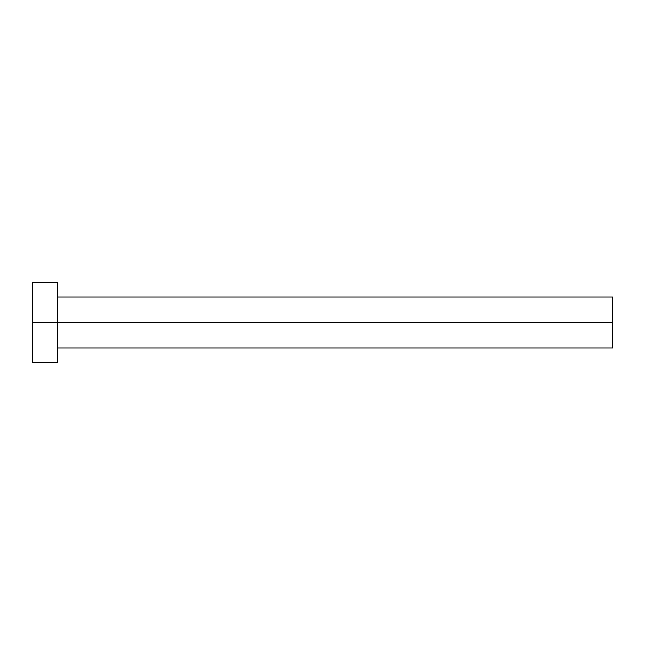 <?xml version="1.0" encoding="UTF-8"?>
<svg xmlns="http://www.w3.org/2000/svg" width="645" height="645" viewBox="0 0 645 645"><rect width="100%" height="100%" fill="white"/><g stroke="black" fill="none" stroke-linecap="round" stroke-linejoin="round"><path stroke-width="0.97" d="M32.25 362.409L32.25 282.591L32.25 322.5L612.75 322.5L612.75 347.897L612.75 322.5L32.25 322.5L32.25 362.409L57.647 362.409L57.647 282.591L57.647 362.409M612.75 322.5L612.75 297.103L612.75 322.5M57.647 347.897L612.75 347.897M32.25 282.591L57.647 282.591M57.647 297.103L612.75 297.103"/></g></svg>
